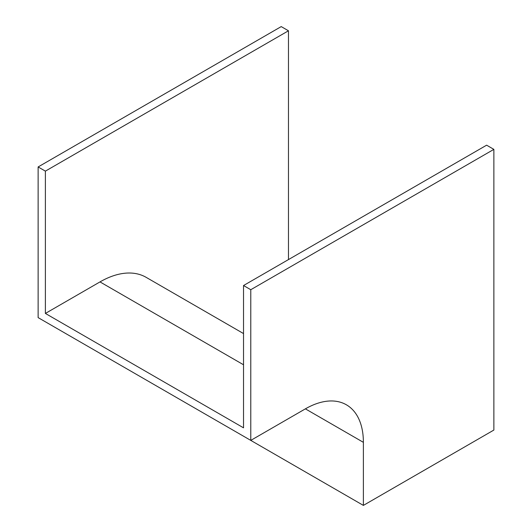 <?xml version="1.0" encoding="UTF-8"?>
<svg xmlns="http://www.w3.org/2000/svg" width="532" height="532" viewBox="0 0 532 532"><rect width="100%" height="100%" fill="white"/><g stroke="black" fill="none" stroke-linecap="round" stroke-linejoin="round"><path stroke-width="0.8" d="M288.47 259.583L288.47 30.783L281.222 26.6L38.131 166.948L38.131 317.617L250.778 440.39L305.388 408.855A82.014 47.355 -60 0 1 346.392 404.799A82.014 47.355 -60 0 1 363.383 442.338L363.383 505.4L493.869 430.062L493.869 149.366L486.614 145.183L243.53 285.531L243.53 427.828L45.386 313.434L99.996 281.907A92.269 53.273 -60 0 1 146.127 277.332L243.53 333.571M288.47 30.783L45.386 171.131L38.131 166.948M45.386 171.131L45.386 313.434M493.869 149.366L250.778 289.714L250.778 440.39M250.778 289.714L243.53 285.531M363.383 505.4L150.736 382.634M363.383 442.338L305.388 408.855M243.53 364.772L99.996 281.907"/></g></svg>
